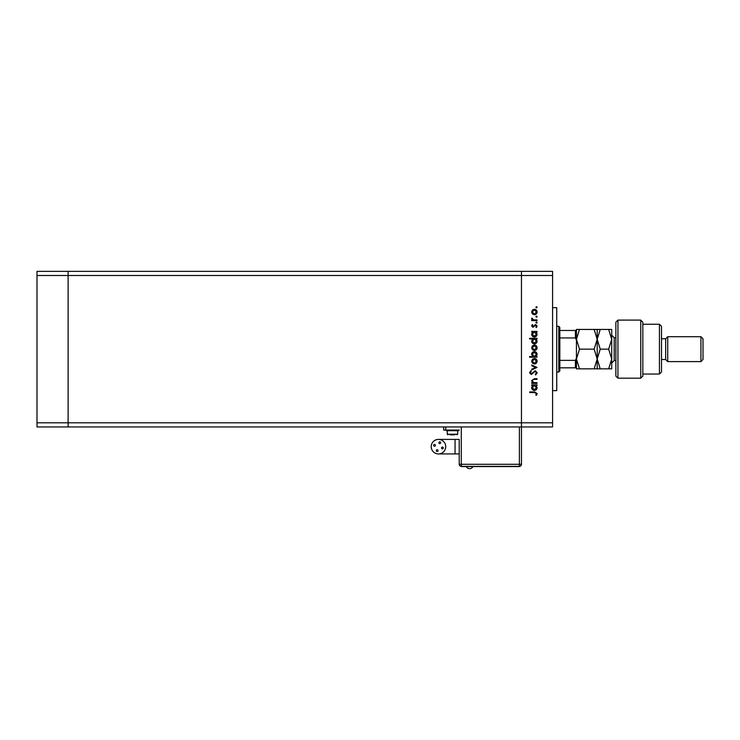 <?xml version="1.0" encoding="UTF-8"?>
<svg xmlns="http://www.w3.org/2000/svg" width="740" height="740" viewBox="0 0 740 740"><rect width="100%" height="100%" fill="white"/><g stroke="black" fill="none" stroke-linecap="round" stroke-linejoin="round"><path stroke-width="1.11" d="M552.577 275.493L552.577 422.799L68.117 422.799L68.117 275.493L552.577 275.493L552.577 271.349L521.46 271.349L521.46 426.952L521.46 271.349L37 271.349L37 426.952L68.117 426.952L68.117 271.349L68.117 275.493L37 275.493M552.577 422.799L552.577 426.952L521.46 426.952L521.46 464.295L521.46 426.952L68.117 426.952L68.117 422.799L37 422.799M552.577 307.655L556.73 307.655L556.73 390.646L552.577 390.646M537.018 382.7L537.018 383.357L531.709 383.357L531.709 382.7L532.671 382.7L531.616 380.684L534.308 378.704L537.018 378.704L537.018 379.352L533.318 379.426L532.273 380.795L533.679 382.608L537.018 382.7M535.242 370.694L537.203 372.766L535.621 374.976L535.251 374.366L536.463 372.766L535.233 371.351L531.264 374.514L529.572 372.72L530.802 370.786L531.246 371.378L530.312 372.793L531.237 373.857L535.242 370.694M537.018 367.438L531.709 369.954L531.709 369.242L535.575 367.484L531.709 365.717L531.709 365.014L537.018 367.438M534.382 363.988L532.495 363.266L531.616 361.24L532.495 359.224L534.382 358.502C536.056 358.65 536.972 359.566 537.111 361.24C536.972 362.924 536.065 363.839 534.382 363.988M534.382 350.492L532.495 349.761L531.616 347.745L532.495 345.728L534.382 344.997C536.056 345.154 536.972 346.07 537.111 347.745C536.972 349.419 536.065 350.335 534.382 350.492M532.698 332.057L531.709 332.057L531.709 331.409L537.018 331.409L537.018 332.057L536.102 332.057L537.111 334.23C536.953 335.914 536.038 336.839 534.354 336.996C532.68 336.82 531.764 335.886 531.616 334.203L532.698 332.057M537.111 307.248L536.509 307.849L535.899 307.248L536.509 306.647L537.111 307.248M534.382 314.74L532.495 314.019L531.616 311.993L532.495 309.977L534.382 309.246C536.056 309.403 536.972 310.319 537.111 311.993C536.972 313.668 536.065 314.583 534.382 314.74M537.111 316.646L536.509 317.257L535.899 316.646L536.509 316.045L537.111 316.646M537.018 319.957L537.018 320.605L531.709 320.605L531.709 319.957L532.495 319.957L531.616 318.663L531.801 318.089L532.365 318.45L533.41 319.837L537.018 319.957M537.111 322.52L536.509 323.121L535.899 322.52L536.509 321.909L537.111 322.52M533.013 327.311L531.616 325.97L532.375 324.61L532.828 325.054L532.273 325.97L532.985 326.654L535.575 324.518L537.111 326.072L536.389 327.589L535.899 327.154L536.463 326.109L535.603 325.165L533.013 327.311M532.735 338.948L529.572 338.948L529.572 338.3L537.018 338.3L537.018 338.948L536.102 338.948L537.111 341.112C536.953 342.805 536.038 343.721 534.354 343.878C532.68 343.712 531.764 342.777 531.616 341.094L532.735 338.948M536.038 356.541L537.018 356.541L537.018 357.198L529.572 357.198L529.572 356.541L532.671 356.541L531.616 354.377C531.773 352.693 532.689 351.768 534.373 351.611C536.056 351.778 536.962 352.712 537.111 354.395L536.038 356.541M532.698 385.494L531.709 385.494L531.709 384.846L537.018 384.846L537.018 385.494L536.102 385.494L537.111 387.668C536.953 389.351 536.038 390.276 534.354 390.433C532.68 390.257 531.764 389.323 531.616 387.64L532.698 385.494M536.463 393.578L534.585 392.57L529.757 392.57L529.757 391.923L534.659 391.923L537.203 393.615L536.37 395.364L535.806 394.984L536.463 393.578M534.382 309.903L532.273 311.993L534.382 314.093L536.463 311.993L534.382 309.903M534.373 332.057L532.273 334.193L534.354 336.339L536.463 334.203L534.373 332.057M534.373 338.948L532.273 341.085L534.354 343.231L536.463 341.094L534.373 338.948M534.382 345.654L532.273 347.745L534.382 349.844L536.463 347.745L534.382 345.654M534.354 356.541L536.463 354.404L534.373 352.259L532.273 354.395L534.354 356.541M534.382 359.15L532.273 361.24L534.382 363.34L536.463 361.24L534.382 359.15M534.373 385.494L532.273 387.64L534.354 389.776L536.463 387.64L534.373 385.494M558.802 326.331L559.838 327.367L559.838 370.934L558.802 371.97L558.802 326.331L556.73 326.331M576.442 330.475L575.405 330.475L576.442 330.475L576.442 367.817L575.405 367.817L576.442 367.817L576.442 368.862L579.485 368.862L576.442 359.002L579.485 349.151L576.442 339.29L579.485 329.439L576.442 329.439L576.442 359.002M576.442 340.104L575.405 337.93L575.405 330.475L559.838 330.475M559.838 337.93L575.405 337.93M559.838 360.371L575.405 360.371L576.442 358.188M559.838 367.817L575.405 367.817L575.405 360.371M472.897 466.579A3.672 3.672 0 0 1 466.283 466.579M436.276 450.605A0.879 0.879 0 0 0 437.164 451.483A0.879 0.879 0 0 0 438.043 450.605A0.879 0.879 0 0 0 437.164 449.717A0.879 0.879 0 0 0 436.276 450.605M441.521 447.968A0.879 0.879 0 0 0 442.409 448.856A0.879 0.879 0 0 0 443.288 447.968A0.879 0.879 0 0 0 442.409 447.089A0.879 0.879 0 0 0 441.521 447.968M438.894 442.724A0.879 0.879 0 0 0 439.773 443.602A0.879 0.879 0 0 0 440.661 442.724A0.879 0.879 0 0 0 439.773 441.845A0.879 0.879 0 0 0 438.894 442.724M433.649 445.351A0.879 0.879 0 0 0 434.528 446.239A0.879 0.879 0 0 0 435.407 445.351A0.879 0.879 0 0 0 434.528 444.472A0.879 0.879 0 0 0 433.649 445.351M438.469 439.403A7.261 7.261 0 0 0 431.207 446.664A7.261 7.261 0 0 0 438.469 453.925A7.261 7.261 0 0 0 445.73 446.664A7.261 7.261 0 0 0 438.469 439.403L459.216 439.403L459.216 464.295L459.216 439.403M455.063 439.403L455.063 453.925L459.216 453.925M452.473 430.273L446.248 430.689L458.698 430.689L452.473 430.273M454.869 434.833L450.077 434.833M443.658 426.952L443.658 430.06L459.216 430.06M461.288 426.952L461.288 466.579L519.388 466.579L519.388 464.295L521.46 464.295A2.072 2.072 0 0 1 519.388 466.376L461.288 466.376A2.072 2.072 0 0 1 459.216 464.295L519.388 464.295L519.388 426.952M617.937 378.196L615.856 376.124L615.856 322.178L617.937 320.106L617.937 378.196L640.757 378.196L640.757 320.106L617.937 320.106M659.433 324.25L661.505 326.331L661.505 371.97L659.433 374.042L659.433 324.25L642.829 324.25M661.505 338.772L665.658 338.772L665.658 359.52L667.73 361.601L667.73 336.7L700.928 336.7L700.928 361.601L667.73 361.601M700.928 336.7L703 338.772L703 359.52L700.928 361.601M640.757 320.106L642.829 322.178L642.829 376.124L640.757 378.196M597.189 329.439L597.189 339.29L600.232 329.439L594.137 329.439L597.189 339.29L594.137 349.151L597.189 359.002L594.137 368.862L579.485 368.862M594.137 349.151L579.485 349.151M594.137 368.862L600.232 368.862L597.189 359.002L597.189 368.862M594.137 329.439L579.485 329.439M597.189 339.29L597.189 359.002L600.232 349.151L597.189 339.29M608.659 368.862L611.712 359.002L608.659 349.151L611.712 339.29L608.659 329.439L611.712 329.439L611.712 368.862L600.232 368.862M608.659 349.151L600.232 349.151M608.659 329.439L600.232 329.439M457.662 430.689L457.662 434.214L447.284 434.214L447.904 434.833M445.73 430.06L445.73 426.952M615.856 337.736L614.2 337.736L614.2 360.556L611.712 363.053M558.802 371.97L556.73 371.97M455.063 453.925L438.469 453.925M447.284 430.689L447.284 434.214M457.662 434.214L457.033 434.833M665.658 359.52L661.505 359.52M659.433 374.042L642.829 374.042M665.658 338.772L667.73 336.7M614.2 337.736L611.712 335.248M615.856 360.556L614.2 360.556"/></g></svg>

